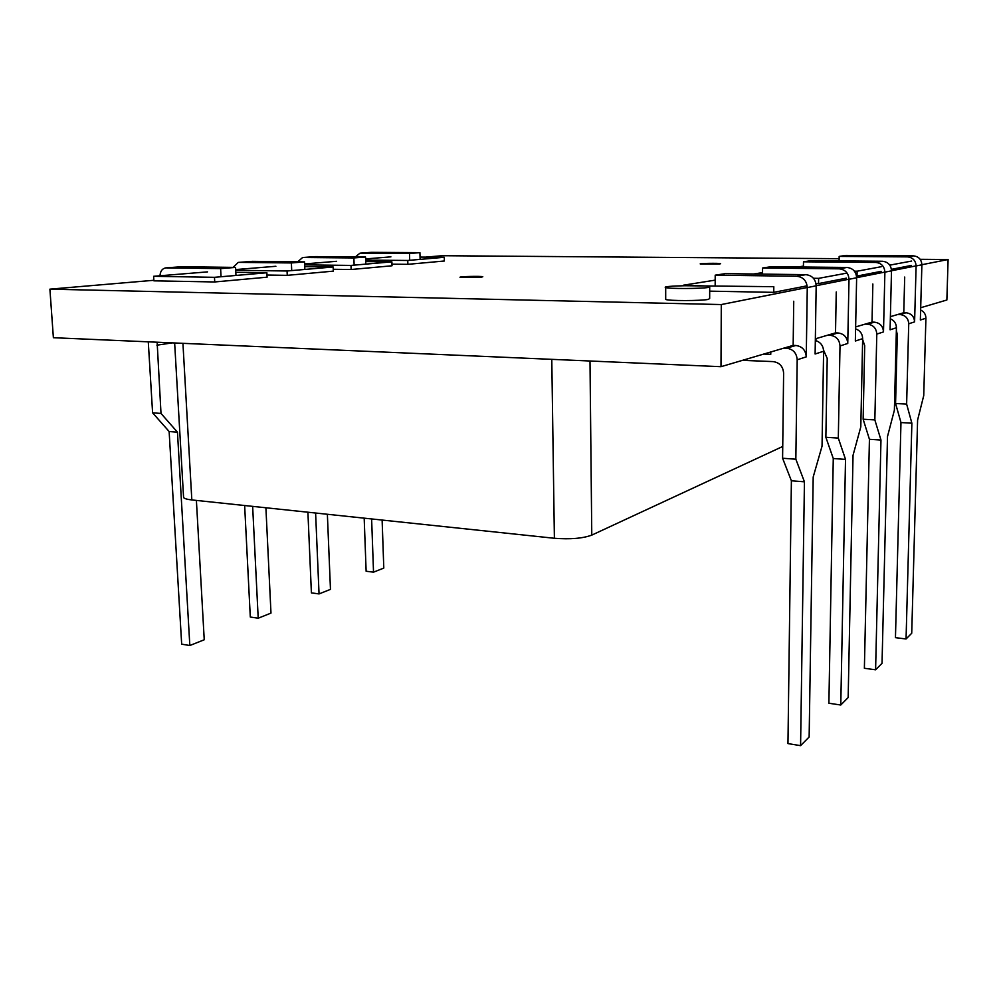 <?xml version="1.0" encoding="UTF-8"?>
<svg xmlns="http://www.w3.org/2000/svg" width="998" height="998" viewBox="0 0 998 998"><rect width="100%" height="100%" fill="white"/><g stroke="black" fill="none" stroke-linecap="round" stroke-linejoin="round"><path stroke-width="1.5" d="M770.78 351.995L770.755 354.34L763.757 354.065M815.977 338.646L815.94 340.642M333.157 266.977L333.32 271.144L287.249 275.348L287.05 270.994L333.157 266.977L304.739 266.628M287.249 275.348L266.99 275.036M235.715 270.283L287.05 270.994M275.885 266.279L235.678 269.572M444.272 257.284L444.372 261.002L407.87 264.333L407.758 260.466L444.272 257.284L420.046 257.085M407.87 264.333L391.964 264.171M365.667 260.079L407.758 260.466M390.904 256.848L365.63 258.919M846.391 278.155L818.547 283.594L818.634 278.355L846.479 273.178M818.547 283.594L815.99 283.557M813.47 278.28L818.634 278.355M762.534 272.616L753.802 274.001M911.511 265.418L891.426 269.348M890.478 266.304L890.515 264.994L911.623 261.064M889.667 264.981L890.515 264.994M881.147 271.356L857.02 276.072L857.12 271.207L881.246 266.716M854.425 271.169L857.12 271.207M803.427 266.117L798.076 266.965M806.222 286.002L773.749 292.352L773.812 286.688L683.53 285.715M773.749 292.352L709.69 291.154M715.179 280.139L683.53 285.178M391.89 261.85L392.014 265.78L351.146 269.51L350.984 265.418L391.89 261.85L365.717 261.588M351.146 269.51L333.257 269.285M304.664 264.894L350.984 265.418M336.613 261.301L304.627 263.921M266.878 272.753L267.09 277.182L214.732 281.96L214.483 277.319L266.878 272.753L235.815 272.292M214.732 281.96L153.892 280.837L153.63 276.296L214.483 277.319M207.522 271.88L153.63 276.296M708.405 287.424L709.703 286.626C705.786 284.842 659.903 285.777 665.691 287.536C668.173 288.884 701.32 288.796 708.405 287.424M709.703 287.112L709.665 298.502L708.355 299.388C701.295 300.922 668.198 300.947 665.703 299.437L665.703 298.889M719.982 263.909L700.297 263.983C698.313 263.372 719.57 263.023 720.618 263.659L719.982 263.909M481.335 277.182L460.128 277.319C457.695 276.558 481.398 275.947 482.807 276.745L481.335 277.182M793.734 301.246L793.16 345.383L720.993 366.69L53.381 337.711L49.9 289.158L721.292 304.552L807.27 287.474M839.131 258.694L442.114 255.713L425.447 257.135M153.867 280.288L49.9 289.158M920.692 307.721L946.865 299.999L948.1 259.517L920.156 259.305M815.354 338.833L835.513 332.87L836.249 291.977M855.635 326.932L872.015 322.092L872.851 283.993M890.391 316.665L903.776 312.723L904.699 277.057M816.177 285.715L848.999 279.191M856.633 277.681L884.889 272.067M891.501 270.757L916.102 265.867M921.878 264.719L948.1 259.517M720.993 366.69L721.292 304.552M783.917 348.115L786.586 348.215C793.098 349.125 796.629 352.98 797.19 359.791L795.843 459.205L804.438 481.809L800.583 745.656L787.958 743.585L791.389 480.774L782.594 458.244L783.617 373.14C783.043 366.378 779.538 362.536 773.101 361.6L742.5 360.34M800.583 745.656L809.141 736.998L813.195 477.019L822.04 446.168L823.612 351.259C823.313 345.67 820.543 342.077 815.329 340.48M715.167 285.702L715.204 275.174L796.728 276.246C803.19 277.02 806.708 280.787 807.27 287.586L816.177 285.815L815.116 354.003L823.612 351.259M807.27 287.586L806.259 356.86C805.698 350.173 802.217 346.368 795.805 345.483L786.586 348.215M793.16 345.383L795.805 345.483M816.177 285.815C815.64 279.128 812.172 275.411 805.785 274.662L796.728 276.246M715.204 275.174L725.309 273.639L805.785 274.662M791.389 480.774L804.438 481.809M782.594 458.244L795.843 459.205M827.604 335.216L830.111 335.291C836.212 336.114 839.505 339.669 840.004 345.969L838.308 438.085L845.518 459.392L840.778 705.012L828.889 703.241L833.268 458.519L825.87 437.286L827.217 358.382L823.587 350.211M840.778 705.012L848.163 697.552L853.04 455.275L860.8 426.894L862.659 338.659C862.459 333.781 860.101 330.513 855.598 328.853M762.522 274.113L762.572 268L839.156 268.824C845.219 269.522 848.5 273.003 848.999 279.29L856.633 277.768L855.348 341.017L862.659 338.659M848.999 279.29L847.751 343.462C847.265 337.262 844.009 333.756 837.996 332.958L830.111 335.291M835.513 332.87L837.996 332.958M856.633 277.768C856.147 271.581 852.916 268.15 846.928 267.464L839.156 268.824M762.572 268L771.267 266.691L846.928 267.464M833.268 458.519L845.518 459.392M825.87 437.286L838.308 438.085M865.166 324.125L867.524 324.188C873.25 324.936 876.344 328.23 876.793 334.093L874.847 419.909L880.972 440.043L875.595 669.795L864.38 668.273L869.433 439.307L863.145 419.222L864.705 345.695L862.634 339.482M875.595 669.795L882.032 663.283L887.509 436.475L894.383 410.19L896.429 327.756C896.291 323.452 894.27 320.47 890.341 318.799M803.415 267.015L803.49 261.813L875.683 262.437C881.384 263.073 884.453 266.304 884.889 272.155L891.501 270.845L890.079 329.802L896.429 327.756M884.889 272.155L883.492 331.922C883.055 326.146 880.011 322.89 874.348 322.167L867.524 324.188M872.015 322.092L874.348 322.167M891.501 270.845C891.064 265.069 888.033 261.875 882.407 261.264L875.683 262.437M803.49 261.813L811.037 260.665L882.407 261.264M869.433 439.307L880.972 440.043M863.145 419.222L874.847 419.909M897.801 314.482L900.021 314.545C905.423 315.218 908.33 318.3 908.729 323.776L906.633 404.09L911.873 423.189L906.059 638.982L895.456 637.66L900.969 422.553L895.58 403.516L897.289 334.679L896.354 330.438M906.059 638.982L911.723 633.256L917.599 420.058L923.736 395.582L925.919 318.225C925.832 314.395 924.073 311.663 920.63 310.016M839.093 260.902L839.168 256.411L907.432 256.873C912.808 257.459 915.702 260.49 916.102 265.955L921.878 264.807L920.356 320.021L925.919 318.225M916.102 265.955L914.592 321.88C914.193 316.478 911.324 313.434 905.984 312.773L900.021 314.545M903.776 312.723L905.984 312.773M921.878 264.807C921.491 259.405 918.634 256.424 913.32 255.85L907.432 256.873M839.168 256.411L845.793 255.413L913.32 255.85M900.969 422.553L911.873 423.189M895.58 403.516L906.633 404.09M371.618 518.948L373.526 572.166L383.793 568.074L382.122 520.058M373.526 572.166L366.129 571.243L364.183 518.162M371.318 252.344L359.954 253.193L371.318 252.344L419.921 252.656L420.121 259.393M355.35 256.923L359.954 253.193M419.921 252.656L409.492 253.492L409.691 260.303M409.492 253.492L360.54 253.155M315.605 513.022L319.048 593.922L330.463 589.369L327.369 514.269M319.048 593.922L311.401 592.887L307.908 512.211M315.218 256.598L302.581 257.534L315.218 256.598L365.555 257.01L365.817 264.121M297.716 261.825L302.581 257.534M365.555 257.01L353.878 257.946L354.14 265.144M353.878 257.946L303.18 257.509M252.644 506.36L258.208 618.211L270.982 613.109L265.905 507.77M258.208 618.211L250.298 617.038L244.647 505.524M252.407 261.351L238.248 262.412L252.407 261.351L304.54 261.888L304.864 269.435M233.108 267.377L238.248 262.412M304.54 261.888L291.379 262.948L291.715 270.583M291.379 262.948L238.871 262.374M157.135 342.214L161.002 413.434L177.457 432.171L189.832 645.519L204.241 639.768L196.394 500.422M156.923 345.183L172.28 342.875M161.002 413.434L152.594 412.823L148.278 341.84M189.832 645.519L181.673 644.172L169.136 431.523L152.594 412.823M181.561 266.728L165.593 267.913L181.561 266.728L235.565 267.414L235.977 275.448M159.979 275.772C160.304 271.256 162.175 268.637 165.593 267.913M235.565 267.414L220.62 268.612L221.045 276.745M220.62 268.612L166.242 267.888M177.457 432.171L169.136 431.523M183.507 496.355L183.582 497.578C184.518 498.651 187.262 499.437 191.828 499.936L554.389 538.271C570.27 539.494 582.732 538.446 591.777 535.115L782.731 446.468M797.19 359.791L806.259 356.86M840.004 345.969L847.751 343.462M876.793 334.093L883.492 331.922M908.729 323.776L914.592 321.88M591.777 535.115L589.993 361.002M551.782 359.342L554.389 538.271M191.828 499.936L182.933 343.337M665.703 299.437L665.691 287.536M183.582 497.578L174.65 342.975"/></g></svg>
